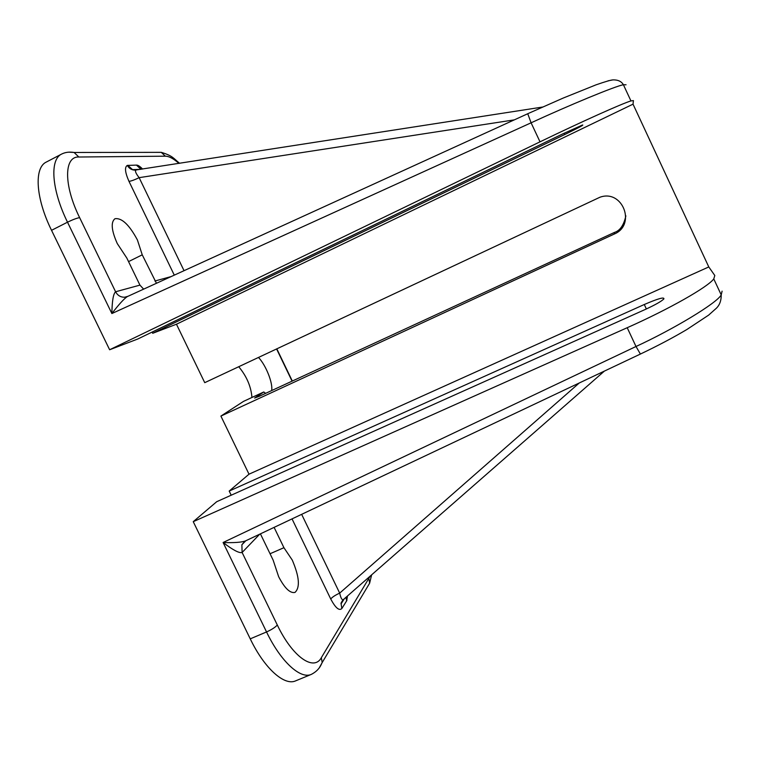 <?xml version="1.0" encoding="UTF-8"?>
<svg xmlns="http://www.w3.org/2000/svg" width="761" height="761" viewBox="0 0 761 761"><rect width="100%" height="100%" fill="white"/><g stroke="black" fill="none" stroke-linecap="round" stroke-linejoin="round"><path stroke-width="1.14" d="M136.343 169.998L135.962 170.064C134.792 170.959 135.848 173.489 139.139 177.655C134.716 179.815 131.33 181.051 128.989 181.375C125.004 172.367 124.462 167.049 127.344 165.413L136.447 165.108C137.922 165.032 139.967 166.336 142.573 169.037M542.545 107.054L134.944 170.131C131.615 170.017 129.085 168.447 127.344 165.413M260.414 533.851L273.142 560.125L278.65 576.705C284.69 588.282 290.141 593.513 295.011 592.41C300.253 587.425 299.339 576.657 292.281 560.106L283.929 547.701L270.05 553.751M156.452 283.282L142.24 254.821L137.399 239.934C129.265 224.771 121.789 217.703 114.959 218.721C110.668 222.155 111.439 230.431 117.261 243.549L126.84 258.084L139.938 285.118L143.629 289.132M625.875 215.858C623.811 225.18 620.015 230.697 614.498 232.4L259.368 396.243L254.64 398.041L263.782 391.982L265.637 393.342M271.639 390.574C273.085 383.173 265.95 365.261 258.483 357.423M283.929 547.701L274.103 527.373M527.782 113.722L127.296 296.6L124.671 297.228L127.296 296.59C124.005 298.769 118.859 304.419 111.877 313.542L67.51 222.193C51.558 189.889 49.532 159.477 61.641 154.064L46.383 162.017C33.912 167.62 35.605 198.117 51.539 230.317L109.632 349.756L137.751 339.016L562.598 133.965L582.603 124.966C583.972 124.88 578.018 128.067 564.719 134.545L152.714 333.289L176.457 324.215L204.738 382.669L599.896 197.251C622.603 188.918 636.548 224.904 614.222 234.065L220.899 416.086L249.009 474.189L229.194 491.064L644.282 304.514C657.789 298.683 664.324 296.809 663.896 298.892C661.471 301.346 655.116 304.933 644.843 309.651L216.704 501.708L193.246 521.675L250.245 638.85C264.428 668.453 284.386 686.165 295.687 680.838L311.411 674.351C300.462 679.535 280.761 661.642 266.54 631.953L250.245 638.85M249.009 474.189L708.786 266.94L633.028 104.162L633.428 100.604L630.945 100.928C622.384 103.42 581.813 121.608 540.015 141.831L109.632 349.756M633.028 104.162L176.457 324.215M259.72 534.174L242.112 552.476C239.363 553.418 233.028 550.098 223.097 542.507L636.006 346.493L627.207 327.715L193.246 521.675M627.207 327.715C669.376 308.976 707.892 287.03 713.77 278.906L714.807 275.501L708.786 266.94M263.782 391.982L243.549 401.361L220.899 416.086M251.948 397.47C251.073 386.531 246.669 376.276 238.726 366.707M152.124 332.072L152.714 333.289M229.194 491.064L231.192 495.202M142.24 254.821L128.552 261.613M626.056 84.766L623.411 84.747C615.915 85.879 568.8 105.379 531.092 122.806L111.877 313.542C112.076 300.995 113.313 293.736 115.596 291.767L139.938 285.118M244.909 541.166L241.874 544.771L242.112 552.476L277.308 625.009C275.254 627.321 271.667 629.642 266.54 631.953L223.097 542.507C233.684 542.907 241.085 542.403 245.28 541.014L640.401 354.055L636.006 346.493C673.447 329.237 717.043 303.049 721.209 294.887L722.094 291.149M245.822 540.757L241.874 544.771L245.346 540.976M301.651 514.331L339.682 593.123C340.719 597.775 341.879 599.991 343.154 599.773L343.42 599.544M140.947 169.284L136.447 165.108M136.286 170.007L132.538 169.636L127.848 165.346M579.273 382.973L339.682 593.123C335.268 595.15 332.281 597.1 330.731 598.993L292.034 518.888M343.097 599.801L341.109 603.825L341.841 608.524C339.178 611.073 335.468 607.896 330.731 598.993M345.884 597.385L346.693 600.781L341.841 608.524M347.473 595.996L346.693 600.781M346.093 597.204L346.949 600.277M136.029 170.036L132.538 169.636L140.557 169.351M608.058 80.818L612.795 79.915M178.911 163.406C173.603 158.64 169.075 156.233 165.327 156.186L78.859 157.013C63.943 156.186 63.515 185.142 79.62 217.617L115.596 291.767C117.632 295.496 120.657 297.313 124.671 297.228L128.019 296.267M154.911 281.018L171.092 276.595M174.288 275.14L128.989 181.375M277.308 625.009C292.481 656.924 313.865 671.697 321.342 657.675L370.217 576.087M292.072 381.147L276.576 348.928M79.62 217.617C76.661 218.169 72.628 219.691 67.51 222.193L51.539 230.317M540.015 141.831L531.092 122.806L527.744 113.722L563.15 98.083L595.968 84.861C605.575 81.522 611.321 79.867 613.204 79.876C618.084 79.819 621.49 81.437 623.411 84.747L630.945 100.928M514.255 119.877L139.139 177.655L184.038 270.678M644.282 304.514L646.365 308.966M564.11 133.242L564.719 134.545M614.498 232.4L614.222 234.065M366.85 587.863L369.627 583.211L368.942 579.054M319.373 667.663L322.179 662.565L321.342 657.675M165.327 156.186L161.294 152.352L156.024 152.352M78.859 157.013L74.083 152.466L68.813 152.152M713.77 278.906L721.209 294.887C721.314 300.462 719.725 304.885 716.462 308.138L708.643 315.111L686.822 329.542C672.848 337.817 657.371 345.989 640.401 354.055M371.644 574.84L369.627 583.211L322.179 662.565C321.199 664.296 319.706 670.032 311.411 674.351M276.814 348.823L292.31 381.042M179.596 163.301C173.232 158.155 172.975 155.938 161.294 152.352L74.083 152.466C69.413 151.696 65.265 152.229 61.641 154.064M344.324 598.755L341.109 603.825C340.681 603.54 341.366 602.189 343.154 599.773L604.396 371.092M140.956 169.284L139.672 167.924L141.869 169.142"/></g></svg>
